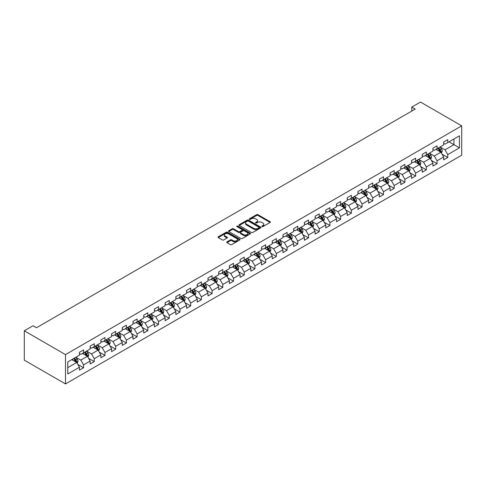 <?xml version="1.0" encoding="UTF-8"?>
<svg xmlns="http://www.w3.org/2000/svg" width="486" height="486" viewBox="0 0 486 486"><rect width="100%" height="100%" fill="white"/><g stroke="black" fill="none" stroke-linecap="round" stroke-linejoin="round"><path stroke-width="0.73" d="M261.972 226.598A0.668 0.383 0 0 0 262.914 226.598L270.076 222.466A0.954 0.553 0 0 0 270.356 222.078A0.954 0.553 0 0 0 270.076 221.689L257.945 214.684A0.954 0.553 0 0 0 256.596 214.684L249.433 218.815A0.668 0.383 0 0 0 250.381 219.362L251.305 218.828A3.05 1.762 0 0 1 255.618 218.828L256.632 219.411A3.05 1.762 0 0 1 257.525 220.656A3.05 1.762 0 0 1 256.632 221.902L255.703 222.436A0.668 0.383 0 0 0 256.644 222.983L257.574 222.442A3.05 1.762 0 0 1 261.887 222.442L262.896 223.031A3.05 1.762 0 0 1 263.789 224.271A3.05 1.762 0 0 1 262.896 225.516L261.972 226.057A0.668 0.383 0 0 0 261.972 226.598L261.972 226.057M227.005 241.846A0.954 0.553 0 0 0 226.731 242.235A0.954 0.553 0 0 0 227.005 242.623L230.413 244.586A0.954 0.553 0 0 0 231.761 244.586L239.713 239.993A0.954 0.553 0 0 0 239.993 239.604A0.954 0.553 0 0 0 239.713 239.215L227.582 232.211A0.954 0.553 0 0 0 226.233 232.211L218.281 236.804A0.954 0.553 0 0 0 218.001 237.192A0.954 0.553 0 0 0 218.281 237.581L222.388 239.956A0.954 0.553 0 0 0 223.736 239.956L227.144 237.988A0.954 0.553 0 0 0 227.424 237.599A0.954 0.553 0 0 0 227.144 237.211L225.103 236.038A2.552 1.47 0 0 1 224.356 234.993A2.552 1.47 0 0 1 225.929 233.632A2.552 1.47 0 0 1 228.712 233.954L236.694 238.565A2.552 1.47 0 0 1 237.441 239.604A2.552 1.47 0 0 1 235.868 240.965A2.552 1.47 0 0 1 233.092 240.649L231.761 239.877A0.954 0.553 0 0 0 230.413 239.877L227.005 241.846L227.005 242.623M461.7 125.85L420.499 102.066L411.782 107.102L415.214 109.083L36.456 327.758L33.018 325.778L24.3 330.808L65.501 354.598L461.7 125.85L461.7 155.192L65.501 383.934L65.501 354.598M251.371 232.484A0.954 0.553 0 0 0 252.72 232.484L260.672 227.891A0.954 0.553 0 0 0 260.952 227.503A0.954 0.553 0 0 0 260.672 227.114L248.54 220.109A0.954 0.553 0 0 0 247.192 220.109L239.24 224.702A0.954 0.553 0 0 0 238.96 225.091A0.954 0.553 0 0 0 239.24 225.48L251.371 232.484M237.18 226.743A0.668 0.383 0 0 1 237.861 226.834L237.861 226.045L250.193 233.165A0.954 0.553 0 0 1 250.472 233.553A0.954 0.553 0 0 1 250.193 233.942L242.241 238.535A0.954 0.553 0 0 1 240.892 238.535L228.76 231.53L228.76 230.753A0.954 0.553 0 0 0 228.481 231.142A0.954 0.553 0 0 0 228.76 231.53M228.76 230.753L232.162 228.791A0.954 0.553 0 0 1 233.511 228.791L238.432 231.628A0.954 0.553 0 0 0 239.78 231.628L242.04 230.328A0.954 0.553 0 0 0 242.32 229.933A0.954 0.553 0 0 0 242.04 229.544L236.913 226.591A0.668 0.383 0 0 1 237.861 226.045M77.827 364.451L83.556 367.756L83.556 364.865L90.153 361.062L90.153 363.953L94.272 361.572L94.272 358.68L100.863 354.877L100.863 357.769L104.982 355.388L104.982 352.496L111.573 348.693L111.573 351.585L115.692 349.203L115.692 346.311L122.284 342.508L122.284 345.4L126.409 343.019L126.409 340.127L133 336.324L133 339.216L137.119 336.834L137.119 333.943L143.71 330.14L143.71 333.032L147.829 330.65L147.829 327.758L154.42 323.955L154.42 326.847L158.539 324.466L158.539 321.574L165.131 317.771L165.131 320.663L169.256 318.281L169.256 315.39L175.847 311.587L175.847 314.478L179.966 312.097L179.966 309.205L186.557 305.396L186.557 308.294L190.676 305.913L190.676 303.021L197.267 299.212L197.267 302.11L201.386 299.728L201.386 296.837L207.978 293.028L207.978 295.925L212.103 293.544L212.103 290.652L218.694 286.843L218.694 289.741L222.813 287.36L222.813 284.468L229.404 280.659L229.404 283.557L233.523 281.175L233.523 278.284L240.114 274.475L240.114 277.372L244.233 274.991L244.233 272.099L250.831 268.29L250.831 271.188L254.95 268.807L254.95 265.915L261.541 262.106L261.541 265.004L265.66 262.622L265.66 259.731L272.251 255.922L272.251 258.819L276.37 256.438L276.37 253.546L282.961 249.737L282.961 252.635L287.086 250.254L287.086 247.362L293.678 243.553L293.678 246.451L297.797 244.069L297.797 241.178L304.388 237.368L304.388 240.266L308.507 237.885L308.507 234.993L315.098 231.184L315.098 234.082L319.217 231.701L319.217 228.809L325.808 225L325.808 227.898L329.933 225.516L329.933 222.624L336.525 218.815L336.525 221.713L340.643 219.332L340.643 216.44L347.235 212.631L347.235 215.529L351.354 213.147L351.354 210.256L357.945 206.447L357.945 209.345L362.064 206.963L362.064 204.071L368.655 200.262L368.655 203.16L372.78 200.779L372.78 197.887L379.372 194.078L379.372 196.976L383.49 194.594L383.49 191.703L390.082 187.894L390.082 190.791L394.201 188.41L394.201 185.518L400.792 181.709L400.792 184.607L404.911 182.226L404.911 179.334L411.508 175.525L411.508 178.423L415.627 176.041L415.627 173.15L422.219 169.341L422.219 172.238L426.337 169.857L426.337 166.965L432.929 163.156L432.929 166.054L437.048 163.673L437.048 160.781L443.639 156.972L443.639 159.87L447.758 157.488L447.758 154.597L459.434 147.853L459.434 135.801L453.942 138.978L453.942 144.682L459.434 147.853M83.556 367.756L79.437 370.138L79.437 367.246L67.767 373.983L67.767 361.93L79.437 355.193L79.437 352.295L83.556 349.92L83.556 352.812L90.153 349.009L90.153 346.111L94.272 343.736L94.272 346.627L100.863 342.824L100.863 339.927L104.982 337.551L104.982 340.443L111.573 336.64L111.573 333.742L115.692 331.367L115.692 334.259L122.284 330.456L122.284 327.558L126.409 325.183L126.409 328.074L133 324.271L133 321.374L137.119 318.998L137.119 321.89L143.71 318.087L143.71 315.189L147.829 312.814L147.829 315.706L154.42 311.903L154.42 309.005L158.539 306.63L158.539 309.521L165.131 305.718L165.131 302.821L169.256 300.445L169.256 303.337L175.847 299.534L175.847 296.636L179.966 294.261L179.966 297.153L186.557 293.35L186.557 290.452L190.676 288.077L190.676 290.968L197.267 287.165L197.267 284.267L201.386 281.892L201.386 284.784L207.978 280.981L207.978 278.083L212.103 275.708L212.103 278.6L218.694 274.797L218.694 271.899L222.813 269.523L222.813 272.415L229.404 268.612L229.404 265.714L233.523 263.339L233.523 266.231L240.114 262.428L240.114 259.53L244.233 257.155L244.233 260.046L250.831 256.244L250.831 253.346L254.95 250.97L254.95 253.862L261.541 250.059L261.541 247.161L265.66 244.786L265.66 247.678L272.251 243.875L272.251 240.977L276.37 238.602L276.37 241.493L282.961 237.69L282.961 234.793L287.086 232.417L287.086 235.309L293.678 231.506L293.678 228.608L297.797 226.233L297.797 229.125L304.388 225.322L304.388 222.424L308.507 220.049L308.507 222.94L315.098 219.137L315.098 216.24L319.217 213.864L319.217 216.756L325.808 212.947L325.808 210.055L329.933 207.68L329.933 210.572L336.525 206.763L336.525 203.871L340.643 201.496L340.643 204.387L347.235 200.578L347.235 197.687L351.354 195.311L351.354 198.203L357.945 194.394L357.945 191.502L362.064 189.127L362.064 192.019L368.655 188.21L368.655 185.318L372.78 182.943L372.78 185.834L379.372 182.025L379.372 179.134L383.49 176.758L383.49 179.65L390.082 175.841L390.082 172.949L394.201 170.568L394.201 173.466L400.792 169.657L400.792 166.765L404.911 164.383L404.911 167.281L411.508 163.472L411.508 160.58L415.627 158.199L415.627 161.097L422.219 157.288L422.219 154.396L426.337 152.015L426.337 154.913L432.929 151.103L432.929 148.212L437.048 145.83L437.048 148.728L443.639 144.919L443.639 142.027L447.758 139.646L447.758 142.544L459.434 135.801M82.462 353.45L87.401 356.305L80.81 360.108L75.871 357.253M79.437 353.608L80.81 354.397L83.556 352.812M80.81 360.108L83.556 364.865M87.401 356.305L90.153 361.062M93.172 347.265L98.117 350.114L91.526 353.923L86.581 351.068M90.153 347.423L91.526 348.213L94.272 346.627M91.526 353.923L94.272 358.68M98.117 350.114L100.863 354.877M103.883 341.081L108.828 343.93L102.236 347.739L97.291 344.884M100.863 341.239L102.236 342.029L104.982 340.443M102.236 347.739L104.982 352.496M108.828 343.93L111.573 348.693M114.593 334.897L119.538 337.746L112.946 341.555L108.001 338.699M111.573 335.054L112.946 335.844L115.692 334.259M112.946 341.555L115.692 346.311M119.538 337.746L122.284 342.508M125.309 328.712L130.254 331.561L123.657 335.37L118.718 332.515M122.284 328.87L123.657 329.66L126.409 328.074M123.657 335.37L126.409 340.127M130.254 331.561L133 336.324M136.019 322.528L140.964 325.377L134.373 329.186L129.428 326.331M133 322.686L134.373 323.476L137.119 321.89M134.373 329.186L137.119 333.943M140.964 325.377L143.71 330.14M146.729 316.343L151.675 319.193L145.083 323.002L140.138 320.146M143.71 316.501L145.083 317.291L147.829 315.706M145.083 323.002L147.829 327.758M151.675 319.193L154.42 323.955M157.44 310.159L162.385 313.008L155.793 316.817L150.848 313.962M154.42 310.317L155.793 311.107L158.539 309.521M155.793 316.817L158.539 321.574M162.385 313.008L165.131 317.771M168.156 303.975L173.101 306.824L166.504 310.633L161.565 307.778M165.131 304.133L166.504 304.922L169.256 303.337M166.504 310.633L169.256 315.39M173.101 306.824L175.847 311.587M178.866 297.79L183.811 300.64L177.22 304.449L172.275 301.593M175.847 297.948L177.22 298.738L179.966 297.153M177.22 304.449L179.966 309.205M183.811 300.64L186.557 305.396M189.576 291.606L194.522 294.455L187.93 298.264L182.985 295.409M186.557 291.764L187.93 292.554L190.676 290.968M187.93 298.264L190.676 303.021M194.522 294.455L197.267 299.212M200.293 285.422L205.232 288.271L198.64 292.08L193.695 289.225M197.267 285.58L198.64 286.369L201.386 284.784M198.64 292.08L201.386 296.837M205.232 288.271L207.978 293.028M211.003 279.237L215.948 282.087L209.357 285.896L204.412 283.04M207.978 279.395L209.357 280.185L212.103 278.6M209.357 285.896L212.103 290.652M215.948 282.087L218.694 286.843M221.713 273.047L226.658 275.902L220.067 279.711L215.122 276.856M218.694 273.211L220.067 274.001L222.813 272.415M220.067 279.711L222.813 284.468M226.658 275.902L229.404 280.659M232.423 266.863L237.368 269.718L230.777 273.527L225.832 270.672M229.404 267.027L230.777 267.816L233.523 266.231M230.777 273.527L233.523 278.284M237.368 269.718L240.114 274.475M243.14 260.678L248.079 263.534L241.487 267.343L236.548 264.487M240.114 260.842L241.487 261.632L244.233 260.046M241.487 267.343L244.233 272.099M248.079 263.534L250.831 268.29M253.85 254.494L258.795 257.349L252.204 261.158L247.259 258.303M250.831 254.658L252.204 255.448L254.95 253.862M252.204 261.158L254.95 265.915M258.795 257.349L261.541 262.106M264.56 248.31L269.505 251.165L262.914 254.974L257.969 252.119M261.541 248.474L262.914 249.263L265.66 247.678M262.914 254.974L265.66 259.731M269.505 251.165L272.251 255.922M275.27 242.125L280.215 244.98L273.624 248.789L268.679 245.934M272.251 242.289L273.624 243.079L276.37 241.493M273.624 248.789L276.37 253.546M280.215 244.98L282.961 249.737M285.987 235.941L290.926 238.796L284.334 242.605L279.395 239.75M282.961 236.105L284.334 236.895L287.086 235.309M284.334 242.605L287.086 247.362M290.926 238.796L293.678 243.553M296.697 229.757L301.642 232.612L295.051 236.421L290.106 233.566M293.678 229.921L295.051 230.71L297.797 229.125M295.051 236.421L297.797 241.178M301.642 232.612L304.388 237.368M307.407 223.572L312.352 226.427L305.761 230.236L300.816 227.381M304.388 223.73L305.761 224.526L308.507 222.94M305.761 230.236L308.507 234.993M312.352 226.427L315.098 231.184M318.117 217.388L323.062 220.243L316.471 224.052L311.526 221.197M315.098 217.546L316.471 218.342L319.217 216.756M316.471 224.052L319.217 228.809M323.062 220.243L325.808 225M328.834 211.203L333.779 214.059L327.181 217.868L322.242 215.012M325.808 211.361L327.181 212.157L329.933 210.572M327.181 217.868L329.933 222.624M333.779 214.059L336.525 218.815M339.544 205.019L344.489 207.874L337.898 211.683L332.953 208.828M336.525 205.177L337.898 205.973L340.643 204.387M337.898 211.683L340.643 216.44M344.489 207.874L347.235 212.631M350.254 198.835L355.199 201.69L348.608 205.499L343.663 202.644M347.235 198.993L348.608 199.789L351.354 198.203M348.608 205.499L351.354 210.256M355.199 201.69L357.945 206.447M360.97 192.65L365.909 195.506L359.318 199.315L354.373 196.459M357.945 192.808L359.318 193.604L362.064 192.019M359.318 199.315L362.064 204.071M365.909 195.506L368.655 200.262M371.681 186.466L376.626 189.321L370.034 193.13L365.089 190.275M368.655 186.624L370.034 187.42L372.78 185.834M370.034 193.13L372.78 197.887M376.626 189.321L379.372 194.078M382.391 180.282L387.336 183.137L380.745 186.946L375.8 184.091M379.372 180.44L380.745 181.235L383.49 179.65M380.745 186.946L383.49 191.703M387.336 183.137L390.082 187.894M393.101 174.097L398.046 176.953L391.455 180.762L386.51 177.906M390.082 174.255L391.455 175.051L394.201 173.466M391.455 180.762L394.201 185.518M398.046 176.953L400.792 181.709M403.817 167.913L408.756 170.768L402.165 174.577L397.22 171.722M400.792 168.071L402.165 168.867L404.911 167.281M402.165 174.577L404.911 179.334M408.756 170.768L411.508 175.525M414.528 161.729L419.473 164.584L412.881 168.393L407.936 165.538M411.508 161.887L412.881 162.682L415.627 161.097M412.881 168.393L415.627 173.15M419.473 164.584L422.219 169.341M425.238 155.544L430.183 158.4L423.592 162.209L418.646 159.353M422.219 155.702L423.592 156.498L426.337 154.913M423.592 162.209L426.337 166.965M430.183 158.4L432.929 163.156M435.948 149.36L440.893 152.215L434.302 156.024L429.357 153.169M432.929 149.518L434.302 150.314L437.048 148.728M434.302 156.024L437.048 160.781M440.893 152.215L443.639 156.972M448.997 141.827L453.942 144.682L445.012 149.84L440.073 146.985M443.639 143.334L445.012 144.129L447.758 142.544M445.012 149.84L447.758 154.597M24.3 330.808L24.3 360.15L65.501 383.934M411.782 107.102L411.782 111.063M67.767 367.641L76.691 362.489L71.746 359.634M76.691 362.489L79.437 367.246M442.029 154.177L447.758 157.488M431.313 160.362L437.048 163.673M420.603 166.546L426.337 169.857M409.892 172.73L415.627 176.041M399.182 178.915L404.911 182.226M388.466 185.099L394.201 188.41M377.756 191.284L383.49 194.594M367.045 197.468L372.78 200.779M356.335 203.652L362.064 206.963M345.619 209.837L351.354 213.147M334.909 216.021L340.643 219.332M324.198 222.205L329.933 225.516M313.488 228.39L319.217 231.701M302.772 234.574L308.507 237.885M292.062 240.758L297.797 244.069M281.351 246.943L287.086 250.254M270.635 253.127L276.37 256.438M259.925 259.311L265.66 262.622M249.215 265.496L254.95 268.807M238.505 271.68L244.233 274.991M227.788 277.864L233.523 281.175M217.078 284.049L222.813 287.36M206.368 290.233L212.103 293.544M195.658 296.417L201.386 299.728M184.941 302.602L190.676 305.913M174.231 308.786L179.966 312.097M163.521 314.971L169.256 318.281M152.811 321.155L158.539 324.466M142.094 327.339L147.829 330.65M131.384 333.53L137.119 336.834M120.674 339.714L126.409 343.019M109.958 345.898L115.692 349.203M99.247 352.083L104.982 355.388M88.537 358.267L94.272 361.572M262.24 226.695L262.896 226.312A3.05 1.762 0 0 0 263.789 225.067L263.789 224.271M257.525 220.656L257.525 221.446A3.05 1.762 0 0 1 256.632 222.691L255.97 223.074M270.076 221.689L270.076 222.466L257.945 215.474A0.954 0.553 0 0 0 256.596 215.474L249.701 219.453M260.66 227.898L248.54 220.905A0.954 0.553 0 0 0 247.192 220.905L239.252 225.486M258.989 227.776A0.668 0.383 0 0 0 258.989 227.229L248.34 221.081A0.668 0.383 0 0 0 247.398 221.081L246.42 221.646A3.05 1.762 0 0 0 245.527 222.892A3.05 1.762 0 0 0 246.42 224.137L253.698 228.341A3.05 1.762 0 0 0 258.011 228.341L258.989 227.776L258.989 228.566A0.668 0.383 0 0 0 259.184 228.299L259.184 227.503M245.527 222.892L245.527 223.688A3.05 1.762 0 0 0 246.42 224.933L246.42 224.137M258.989 228.566L258.011 229.131A3.05 1.762 0 0 1 253.698 229.131L246.42 224.933M228.772 231.536L232.162 229.58L232.162 228.791M242.32 229.933L242.32 230.729A0.954 0.553 0 0 1 242.04 231.117L239.78 232.423A0.954 0.553 0 0 1 238.432 232.423L233.511 229.58A0.954 0.553 0 0 0 232.162 229.58M237.861 226.834L250.181 233.948M243.535 234.574A2.552 1.47 0 0 0 246.317 234.896A2.552 1.47 0 0 0 247.89 233.535A2.552 1.47 0 0 0 247.143 232.496L244.33 230.868A0.954 0.553 0 0 0 242.982 230.868L240.722 232.174A0.954 0.553 0 0 0 240.442 232.563A0.954 0.553 0 0 0 240.722 232.952L243.535 234.574L243.535 235.37A2.552 1.47 0 0 0 246.317 235.686A2.552 1.47 0 0 0 247.89 234.325L247.89 233.535M240.442 232.563L240.442 233.353A0.954 0.553 0 0 0 240.722 233.742L240.722 232.952M243.535 235.37L240.722 233.742M237.441 239.604L237.441 240.4A2.552 1.47 0 0 1 235.868 241.761A2.552 1.47 0 0 1 233.092 241.439L231.761 240.673A0.954 0.553 0 0 0 230.413 240.673L227.023 242.629M224.356 234.993L224.356 235.789A2.552 1.47 0 0 0 225.103 236.828L225.103 236.038M227.144 237.211L227.144 237.988L225.103 236.828M239.701 239.999L227.582 233.007A0.954 0.553 0 0 0 226.233 233.007L218.293 237.587M441.434 153.157L442.254 151.097A2.576 1.488 -120 0 0 441.434 148.904L440.012 147.015M437.546 150.283L436.58 148.995M437.886 148.242L439.301 150.138A2.576 1.488 60 0 1 440.043 151.681L440.863 151.207A2.576 1.488 -120 0 0 440.128 149.658L438.712 147.768M438.068 148.139L439.636 150.241A1.312 0.759 60 0 1 439.879 150.636L440.863 151.207M430.724 159.341L431.544 157.282A2.576 1.488 -120 0 0 430.724 155.089L429.302 153.199M426.836 156.468L425.87 155.18M427.176 154.427L428.591 156.322A2.576 1.488 60 0 1 429.326 157.865L430.153 157.391A2.576 1.488 -120 0 0 429.417 155.842L427.996 153.953M427.352 154.323L428.925 156.425A1.312 0.759 60 0 1 429.162 156.82L430.153 157.391M420.013 165.526L420.827 163.466A2.576 1.488 -120 0 0 420.007 161.273L418.592 159.384M416.119 162.652L415.159 161.364M416.466 160.611L417.881 162.506A2.576 1.488 60 0 1 418.616 164.049L419.442 163.575A2.576 1.488 -120 0 0 418.701 162.026L417.286 160.137M416.642 160.508L418.215 162.61A1.312 0.759 60 0 1 418.452 163.004L419.442 163.575M409.303 171.71L410.117 169.65A2.576 1.488 -120 0 0 409.297 167.457L407.882 165.568M405.409 168.836L404.449 167.549M405.749 166.795L407.171 168.691A2.576 1.488 60 0 1 407.906 170.234L408.726 169.76A2.576 1.488 -120 0 0 407.991 168.211L406.575 166.321M405.932 166.692L407.505 168.794A1.312 0.759 60 0 1 407.742 169.189L408.726 169.76M398.587 177.894L399.407 175.835A2.576 1.488 -120 0 0 398.587 173.642L397.165 171.752M394.699 175.021L393.733 173.733M395.039 172.98L396.455 174.875A2.576 1.488 60 0 1 397.196 176.418L398.016 175.944A2.576 1.488 -120 0 0 397.281 174.395L395.865 172.506M395.221 172.876L396.789 174.978A1.312 0.759 60 0 1 397.032 175.373L398.016 175.944M387.877 184.079L388.697 182.019A2.576 1.488 -120 0 0 387.871 179.826L386.455 177.937M383.983 181.205L383.023 179.917M384.329 179.164L385.744 181.059A2.576 1.488 60 0 1 386.479 182.602L387.306 182.129A2.576 1.488 -120 0 0 386.57 180.579L385.149 178.69M384.505 179.061L386.078 181.163A1.312 0.759 60 0 1 386.315 181.557L387.306 182.129M377.166 190.263L377.98 188.204A2.576 1.488 -120 0 0 377.16 186.01L375.745 184.121M373.272 187.389L372.312 186.102M373.613 185.348L375.034 187.244A2.576 1.488 60 0 1 375.769 188.793L376.595 188.313A2.576 1.488 -120 0 0 375.854 186.764L374.439 184.874M373.795 185.245L375.368 187.347A1.312 0.759 60 0 1 375.605 187.742L376.595 188.313M366.456 196.447L367.27 194.388A2.576 1.488 -120 0 0 366.45 192.195L365.035 190.305M362.562 193.574L361.596 192.286M362.902 191.533L364.324 193.428A2.576 1.488 60 0 1 365.059 194.977L365.879 194.497A2.576 1.488 -120 0 0 365.144 192.948L363.728 191.059M363.085 191.429L364.658 193.531A1.312 0.759 60 0 1 364.895 193.926L365.879 194.497M355.74 202.632L356.56 200.572A2.576 1.488 -120 0 0 355.74 198.379L354.318 196.49M351.852 199.758L350.886 198.47M352.192 197.717L353.608 199.612A2.576 1.488 60 0 1 354.349 201.161L355.169 200.682A2.576 1.488 -120 0 0 354.434 199.132L353.018 197.243M352.368 197.614L353.942 199.716A1.312 0.759 60 0 1 354.179 200.111L355.169 200.682M345.03 208.816L345.85 206.757A2.576 1.488 -120 0 0 345.024 204.563L343.608 202.674M341.136 205.943L340.176 204.655M341.482 203.901L342.897 205.797A2.576 1.488 60 0 1 343.632 207.346L344.459 206.866A2.576 1.488 -120 0 0 343.724 205.317L342.302 203.427M341.658 203.798L343.231 205.9A1.312 0.759 60 0 1 343.468 206.295L344.459 206.866M334.319 215L335.133 212.941A2.576 1.488 -120 0 0 334.313 210.748L332.898 208.859M330.425 212.127L329.465 210.839M330.766 210.086L332.187 211.981A2.576 1.488 60 0 1 332.922 213.53L333.748 213.05A2.576 1.488 -120 0 0 333.007 211.501L331.592 209.612M330.948 209.982L332.521 212.084A1.312 0.759 60 0 1 332.758 212.479L333.748 213.05M323.609 221.185L324.423 219.125A2.576 1.488 -120 0 0 323.603 216.932L322.188 215.043M319.715 218.311L318.749 217.023M320.055 216.27L321.471 218.165A2.576 1.488 60 0 1 322.212 219.715L323.032 219.235A2.576 1.488 -120 0 0 322.297 217.685L320.882 215.796M320.238 216.167L321.805 218.269A1.312 0.759 60 0 1 322.048 218.664L323.032 219.235M312.893 227.369L313.713 225.31A2.576 1.488 -120 0 0 312.893 223.123L311.471 221.227M309.005 224.496L308.039 223.208M309.345 222.454L310.761 224.35A2.576 1.488 60 0 1 311.496 225.899L312.322 225.419A2.576 1.488 -120 0 0 311.587 223.87L310.171 221.981M309.521 222.351L311.095 224.453A1.312 0.759 60 0 1 311.332 224.848L312.322 225.419M302.183 233.553L302.997 231.494A2.576 1.488 -120 0 0 302.177 229.307L300.761 227.412M298.289 230.68L297.329 229.392M298.635 228.639L300.05 230.534A2.576 1.488 60 0 1 300.785 232.083L301.612 231.603A2.576 1.488 -120 0 0 300.877 230.06L299.455 228.165M298.811 228.535L300.384 230.637A1.312 0.759 60 0 1 300.621 231.032L301.612 231.603M291.472 239.738L292.286 237.678A2.576 1.488 -120 0 0 291.466 235.491L290.051 233.596M287.578 236.864L286.619 235.576M287.919 234.823L289.34 236.718A2.576 1.488 60 0 1 290.075 238.268L290.901 237.788A2.576 1.488 -120 0 0 290.16 236.245L288.745 234.349M288.101 234.72L289.674 236.822A1.312 0.759 60 0 1 289.911 237.217L290.901 237.788M280.762 245.922L281.576 243.863A2.576 1.488 -120 0 0 280.756 241.676L279.335 239.78M276.868 243.049L275.902 241.761M277.208 241.007L278.624 242.903A2.576 1.488 60 0 1 279.365 244.452L280.185 243.972A2.576 1.488 -120 0 0 279.45 242.429L278.035 240.534M277.391 240.904L278.958 243.006A1.312 0.759 60 0 1 279.201 243.401L280.185 243.972M270.046 252.106L270.866 250.047A2.576 1.488 -120 0 0 270.046 247.86L268.624 245.965M266.158 249.233L265.192 247.945M266.498 247.192L267.914 249.087A2.576 1.488 60 0 1 268.649 250.636L269.475 250.156A2.576 1.488 -120 0 0 268.74 248.613L267.318 246.718M266.674 247.088L268.248 249.19A1.312 0.759 60 0 1 268.485 249.585L269.475 250.156M259.336 258.291L260.15 256.231A2.576 1.488 -120 0 0 259.33 254.044L257.914 252.149M255.442 255.417L254.482 254.129M255.788 253.376L257.203 255.272A2.576 1.488 60 0 1 257.938 256.821L258.765 256.341A2.576 1.488 -120 0 0 258.03 254.798L256.608 252.902M255.964 253.273L257.537 255.375A1.312 0.759 60 0 1 257.774 255.77L258.765 256.341M248.625 264.475L249.44 262.416A2.576 1.488 -120 0 0 248.619 260.229L247.204 258.333M244.731 261.602L243.772 260.314M245.072 259.56L246.493 261.456A2.576 1.488 60 0 1 247.228 263.005L248.048 262.525A2.576 1.488 -120 0 0 247.313 260.982L245.898 259.087M245.254 259.457L246.827 261.559A1.312 0.759 60 0 1 247.064 261.954L248.048 262.525M237.909 270.659L238.729 268.6A2.576 1.488 -120 0 0 237.909 266.413L236.488 264.518M234.021 267.786L233.055 266.498M234.361 265.745L235.777 267.64A2.576 1.488 60 0 1 236.518 269.189L237.338 268.709A2.576 1.488 -120 0 0 236.603 267.166L235.188 265.271M234.544 265.642L236.111 267.743A1.312 0.759 60 0 1 236.354 268.138L237.338 268.709M227.199 276.844L228.019 274.784A2.576 1.488 -120 0 0 227.193 272.597L225.777 270.702M223.305 273.97L222.345 272.682M223.651 271.929L225.067 273.825A2.576 1.488 60 0 1 225.802 275.374L226.628 274.894A2.576 1.488 -120 0 0 225.893 273.351L224.471 271.455M223.827 271.826L225.401 273.928A1.312 0.759 60 0 1 225.638 274.323L226.628 274.894M216.489 283.028L217.303 280.969A2.576 1.488 -120 0 0 216.483 278.782L215.067 276.886M212.595 280.155L211.635 278.867M212.941 278.114L214.356 280.009A2.576 1.488 60 0 1 215.091 281.558L215.918 281.078A2.576 1.488 -120 0 0 215.177 279.535L213.761 277.64M213.117 278.01L214.691 280.112A1.312 0.759 60 0 1 214.927 280.507L215.918 281.078M205.778 289.213L206.593 287.153A2.576 1.488 -120 0 0 205.772 284.966L204.357 283.071M201.884 286.339L200.918 285.051M202.225 284.304L203.646 286.193A2.576 1.488 60 0 1 204.381 287.742L205.201 287.262A2.576 1.488 -120 0 0 204.466 285.719L203.051 283.824M202.407 284.195L203.98 286.297A1.312 0.759 60 0 1 204.217 286.691L205.201 287.262M195.062 295.397L195.882 293.337A2.576 1.488 -120 0 0 195.062 291.15L193.641 289.255M191.174 292.523L190.208 291.242M191.514 290.488L192.93 292.378A2.576 1.488 60 0 1 193.671 293.927L194.491 293.447A2.576 1.488 -120 0 0 193.756 291.904L192.341 290.008M191.697 290.379L193.264 292.481A1.312 0.759 60 0 1 193.507 292.882L194.491 293.447M184.352 301.581L185.172 299.522A2.576 1.488 -120 0 0 184.346 297.335L182.93 295.439M180.458 298.708L179.498 297.426M180.804 296.673L182.22 298.562A2.576 1.488 60 0 1 182.955 300.111L183.781 299.631A2.576 1.488 -120 0 0 183.046 298.088L181.624 296.193M180.98 296.563L182.554 298.665A1.312 0.759 60 0 1 182.791 299.066L183.781 299.631M173.642 307.766L174.456 305.706A2.576 1.488 -120 0 0 173.636 303.519L172.22 301.624M169.748 304.892L168.788 303.61M170.088 302.857L171.509 304.746A2.576 1.488 60 0 1 172.244 306.295L173.071 305.815A2.576 1.488 -120 0 0 172.33 304.272L170.914 302.377M170.27 302.748L171.844 304.85A1.312 0.759 60 0 1 172.08 305.251L173.071 305.815M162.931 313.95L163.746 311.891A2.576 1.488 -120 0 0 162.925 309.704L161.51 307.808M159.037 311.076L158.072 309.795M159.378 309.041L160.793 310.931A2.576 1.488 60 0 1 161.534 312.48L162.354 312A2.576 1.488 -120 0 0 161.619 310.457L160.204 308.561M159.56 308.938L161.133 311.034A1.312 0.759 60 0 1 161.37 311.435L162.354 312M152.215 320.134L153.035 318.075A2.576 1.488 -120 0 0 152.215 315.888L150.794 313.992M148.327 317.261L147.361 315.979M148.667 315.226L150.083 317.115A2.576 1.488 60 0 1 150.818 318.664L151.644 318.184A2.576 1.488 -120 0 0 150.909 316.641L149.494 314.746M148.844 315.122L150.417 317.218A1.312 0.759 60 0 1 150.654 317.619L151.644 318.184M141.505 326.319L142.325 324.259A2.576 1.488 -120 0 0 141.499 322.072L140.083 320.177M137.611 323.445L136.651 322.163M137.957 321.41L139.373 323.299A2.576 1.488 60 0 1 140.108 324.848L140.934 324.369A2.576 1.488 -120 0 0 140.199 322.826L138.777 320.93M138.133 321.307L139.707 323.403A1.312 0.759 60 0 1 139.944 323.804L140.934 324.369M130.795 332.503L131.609 330.444A2.576 1.488 -120 0 0 130.789 328.257L129.373 326.361M126.901 329.63L125.941 328.348M127.241 327.594L128.662 329.484A2.576 1.488 60 0 1 129.398 331.033L130.224 330.553A2.576 1.488 -120 0 0 129.483 329.01L128.067 327.114M127.423 327.491L128.997 329.587A1.312 0.759 60 0 1 129.233 329.988L130.224 330.553M120.085 338.687L120.899 336.628A2.576 1.488 -120 0 0 120.078 334.441L118.663 332.546M116.19 335.814L115.225 334.532M116.531 333.779L117.946 335.668A2.576 1.488 60 0 1 118.687 337.217L119.507 336.737A2.576 1.488 -120 0 0 118.772 335.194L117.357 333.299M116.713 333.675L118.28 335.771A1.312 0.759 60 0 1 118.523 336.172L119.507 336.737M109.368 344.872L110.188 342.812A2.576 1.488 -120 0 0 109.368 340.625L107.947 338.73M105.48 341.998L104.514 340.716M105.82 339.963L107.236 341.852A2.576 1.488 60 0 1 107.971 343.402L108.797 342.922A2.576 1.488 -120 0 0 108.062 341.379L106.641 339.483M105.997 339.86L107.57 341.956A1.312 0.759 60 0 1 107.807 342.357L108.797 342.922M98.658 351.056L99.472 348.997A2.576 1.488 -120 0 0 98.652 346.81L97.236 344.914M94.764 348.183L93.804 346.901M95.11 346.147L96.526 348.037A2.576 1.488 60 0 1 97.261 349.586L98.087 349.112A2.576 1.488 -120 0 0 97.352 347.563L95.93 345.668M95.286 346.044L96.86 348.14A1.312 0.759 60 0 1 97.097 348.541L98.087 349.112M87.948 357.24L88.762 355.181A2.576 1.488 -120 0 0 87.942 352.994L86.526 351.099M84.054 354.367L83.094 353.085M84.394 352.332L85.815 354.221A2.576 1.488 60 0 1 86.551 355.77L87.377 355.296A2.576 1.488 -120 0 0 86.636 353.747L85.22 351.852M84.576 352.228L86.15 354.324A1.312 0.759 60 0 1 86.386 354.725L87.377 355.296M77.231 363.425L78.052 361.365A2.576 1.488 -120 0 0 77.231 359.178L75.81 357.283M73.343 360.551L72.378 359.269M73.684 358.516L75.099 360.405A2.576 1.488 60 0 1 75.84 361.955L76.66 361.481A2.576 1.488 -120 0 0 75.925 359.932L74.51 358.036M73.866 358.413L75.433 360.509A1.312 0.759 60 0 1 75.676 360.91L76.66 361.481M262.896 226.312L262.896 225.516M255.703 222.983L255.703 222.436M256.632 222.691L256.632 221.902M249.433 219.362L249.433 218.815M256.596 215.474L256.596 214.684M257.945 215.474L257.945 214.684M239.24 225.48L239.24 224.702M247.192 220.905L247.192 220.109M248.54 220.905L248.54 220.109M260.672 227.891L260.672 227.114M253.698 229.131L253.698 228.341M258.011 229.131L258.011 228.341M233.511 229.58L233.511 228.791M238.432 232.423L238.432 231.628M239.78 232.423L239.78 231.628M242.04 231.117L242.04 230.328M250.193 233.942L250.193 233.165M230.413 240.673L230.413 239.877M231.761 240.673L231.761 239.877M233.092 241.439L233.092 240.649M218.281 237.581L218.281 236.804M226.233 233.007L226.233 232.211M227.582 233.007L227.582 232.211M239.713 239.993L239.713 239.215M440.638 152.069L442.236 151.146M440.128 149.658L441.434 148.904M438.299 150.715L439.301 150.138M429.928 158.254L431.525 157.33M429.417 155.842L430.724 155.089M427.583 156.899L428.591 156.322M419.218 164.438L420.815 163.515M418.701 162.026L420.007 161.273M416.873 163.083L417.881 162.506M408.507 170.622L410.099 169.699M407.991 168.211L409.297 167.457M406.162 169.268L407.171 168.691M397.791 176.807L399.389 175.883M397.281 174.395L398.587 173.642M395.452 175.452L396.455 174.875M387.081 182.991L388.678 182.068M386.57 180.579L387.871 179.826M384.736 181.636L385.744 181.059M376.371 189.175L377.968 188.252M375.854 186.764L377.16 186.01M374.026 187.821L375.034 187.244M365.66 195.36L367.252 194.436M365.144 192.948L366.45 192.195M363.315 194.005L364.324 193.428M354.944 201.544L356.542 200.621M354.434 199.132L355.74 198.379M352.605 200.189L353.608 199.612M344.234 207.729L345.832 206.805M343.724 205.317L345.024 204.563M341.889 206.374L342.897 205.797M333.524 213.913L335.121 212.99M333.007 211.501L334.313 210.748M331.179 212.558L332.187 211.981M322.807 220.097L324.405 219.174M322.297 217.685L323.603 216.932M320.468 218.743L321.471 218.165M312.097 226.282L313.695 225.358M311.587 223.87L312.893 223.123M309.758 224.927L310.761 224.35M301.387 232.466L302.985 231.543M300.877 230.06L302.177 229.307M299.042 231.111L300.05 230.534M290.677 238.65L292.268 237.727M290.16 236.245L291.466 235.491M288.332 237.296L289.34 236.718M279.96 244.835L281.558 243.911M279.45 242.429L280.756 241.676M277.621 243.48L278.624 242.903M269.25 251.019L270.848 250.096M268.74 248.613L270.046 247.86M266.905 249.664L267.914 249.087M258.54 257.203L260.138 256.28M258.03 254.798L259.33 254.044M256.195 255.855L257.203 255.272M247.83 263.388L249.421 262.464M247.313 260.982L248.619 260.229M245.485 262.039L246.493 261.456M237.113 269.572L238.711 268.649M236.603 267.166L237.909 266.413M234.774 268.223L235.777 267.64M226.403 275.756L228.001 274.833M225.893 273.351L227.193 272.597M224.058 274.408L225.067 273.825M215.693 281.941L217.291 281.023M215.177 279.535L216.483 278.782M213.348 280.592L214.356 280.009M204.983 288.125L206.574 287.208M204.466 285.719L205.772 284.966M202.638 286.776L203.646 286.193M194.266 294.309L195.864 293.392M193.756 291.904L195.062 291.15M191.927 292.961L192.93 292.378M183.556 300.494L185.154 299.576M183.046 298.088L184.346 297.335M181.211 299.145L182.22 298.562M172.846 306.678L174.444 305.761M172.33 304.272L173.636 303.519M170.501 305.33L171.509 304.746M162.13 312.863L163.727 311.945M161.619 310.457L162.925 309.704M159.791 311.514L160.793 310.931M151.419 319.047L153.017 318.13M150.909 316.641L152.215 315.888M149.081 317.698L150.083 317.115M140.709 325.231L142.307 324.314M140.199 322.826L141.499 322.072M138.364 323.883L139.373 323.299M129.999 331.416L131.591 330.498M129.483 329.01L130.789 328.257M127.654 330.067L128.662 329.484M119.283 337.6L120.88 336.683M118.772 335.194L120.078 334.441M116.944 336.251L117.946 335.668M108.572 343.784L110.17 342.867M108.062 341.379L109.368 340.625M106.227 342.436L107.236 341.852M97.862 349.969L99.46 349.051M97.352 347.563L98.652 346.81M95.517 348.62L96.526 348.037M87.152 356.153L88.744 355.236M86.636 353.747L87.942 352.994M84.807 354.804L85.815 354.221M76.436 362.337L78.033 361.42M75.925 359.932L77.231 359.178M74.097 360.989L75.099 360.405"/></g></svg>
